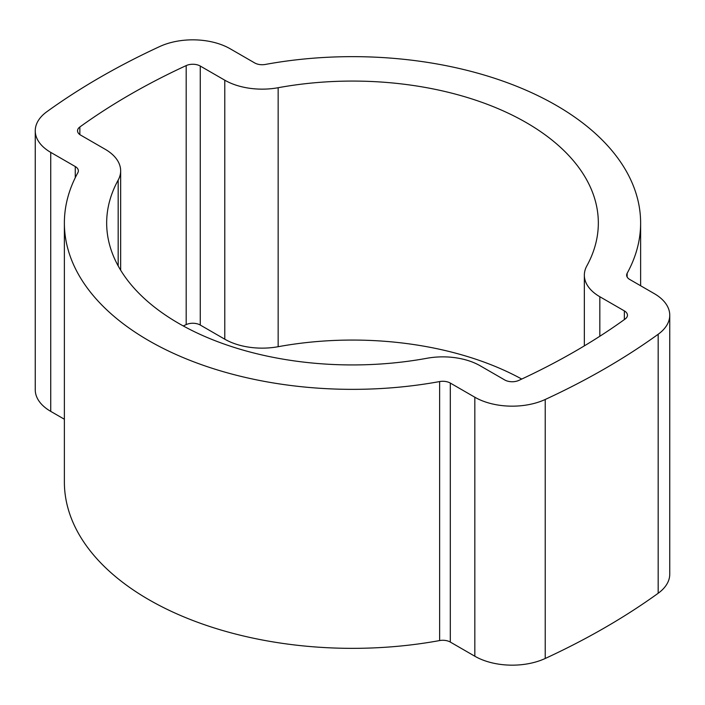 <?xml version="1.0" encoding="UTF-8"?>
<svg xmlns="http://www.w3.org/2000/svg" width="705" height="705" viewBox="0 0 705 705"><rect width="100%" height="100%" fill="white"/><g stroke="black" fill="none" stroke-linecap="round" stroke-linejoin="round"><path stroke-width="1.06" d="M586.824 265.917A245.833 141.934 0 0 0 598.334 223A245.833 141.934 0 0 0 526.327 122.644A245.833 141.934 0 0 0 278.158 87.72A52.866 30.526 180 0 1 224.789 80.203L200.264 66.041A10.575 6.107 0 0 0 186.19 65.591A679.347 392.218 0 0 0 79.859 126.979A10.575 6.107 0 0 0 77.541 130.795A10.575 6.107 0 0 0 80.643 135.113L105.168 149.266A52.866 30.526 180 0 1 120.652 170.857A52.866 30.526 180 0 1 118.176 180.083A245.833 141.934 0 0 0 106.666 223A245.833 141.934 0 0 0 426.842 358.29A52.866 30.526 180 0 1 480.211 365.798L504.736 379.96A10.575 6.107 0 0 0 518.809 380.409A679.347 392.218 0 0 0 625.141 319.021A10.575 6.107 0 0 0 627.459 315.205A10.575 6.107 0 0 0 624.357 310.896L599.832 296.735A52.866 30.526 180 0 1 584.348 275.153A52.866 30.526 180 0 1 586.824 265.917M556.236 105.371A288.125 166.345 0 0 0 265.371 64.437A10.575 6.107 180 0 1 254.699 62.939L230.174 48.777A52.866 30.526 0 0 0 159.771 46.521A721.638 416.637 0 0 0 46.83 111.734A52.866 30.526 0 0 0 35.25 130.795A52.866 30.526 0 0 0 50.734 152.377L75.259 166.539A10.575 6.107 180 0 1 78.361 170.857A10.575 6.107 180 0 1 77.858 172.699A288.125 166.345 0 0 0 64.375 223A288.125 166.345 0 0 0 439.629 381.564A10.575 6.107 180 0 1 450.301 383.062L474.826 397.223A52.866 30.526 0 0 0 545.229 399.479A721.638 416.637 0 0 0 658.17 334.267A52.866 30.526 0 0 0 669.75 315.205A52.866 30.526 0 0 0 654.266 293.624L629.741 279.471A10.575 6.107 180 0 1 626.639 275.153A10.575 6.107 180 0 1 627.142 273.302A288.125 166.345 0 0 0 640.625 223A288.125 166.345 0 0 0 556.236 105.371M64.375 223L64.375 482A288.125 166.345 0 0 0 439.629 640.563A10.575 6.107 180 0 1 450.301 642.061L474.826 656.223A52.866 30.526 0 0 0 545.229 658.479A721.638 416.637 0 0 0 658.17 593.266A52.866 30.526 0 0 0 669.75 574.205L669.75 315.205M35.25 130.795L35.25 389.794A52.866 30.526 0 0 0 50.734 411.376L64.375 419.246M521.735 379.052A245.833 141.934 0 0 0 278.158 346.71A52.866 30.526 180 0 1 224.789 339.202L200.264 325.04A10.575 6.107 0 0 0 186.19 324.591A679.347 392.218 0 0 0 183.265 325.948M545.229 399.479L545.229 658.479M474.826 397.223L474.826 656.223M658.17 334.267L658.17 593.266M627.142 273.302L627.142 276.994M50.734 152.377L50.734 411.376M75.259 166.539L75.259 177.704M439.629 381.564L439.629 640.563M450.301 383.062L450.301 642.061M624.357 310.896L624.357 319.585M599.832 296.735L599.832 336.25M278.158 87.72L278.158 346.71M224.789 80.203L224.789 339.202M200.264 66.041L200.264 325.04M186.19 65.591L186.19 324.591M79.859 126.979L79.859 134.602M118.176 180.083L118.176 265.917M640.625 223L640.625 285.754M584.348 275.153L584.348 345.873M120.652 170.857L120.652 270.191"/></g></svg>
